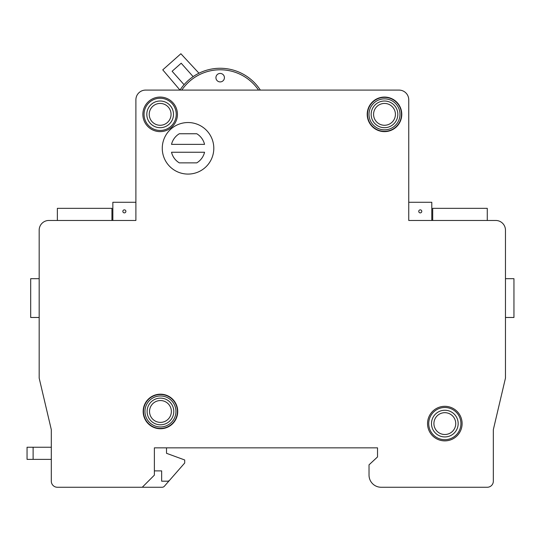 <?xml version="1.0" encoding="UTF-8"?>
<svg xmlns="http://www.w3.org/2000/svg" width="541" height="541" viewBox="0 0 541 541"><rect width="100%" height="100%" fill="white"/><g stroke="black" fill="none" stroke-linecap="round" stroke-linejoin="round"><path stroke-width="0.81" d="M452.479 415.813A10.915 10.915 0 0 1 452.607 431.245A10.915 10.915 0 0 1 437.175 431.373A10.915 10.915 0 0 1 437.047 415.941A10.915 10.915 0 0 1 452.479 415.813A10.915 10.915 0 0 1 452.607 431.245A10.915 10.915 0 0 1 437.175 431.373A10.915 10.915 0 0 1 437.047 415.941A10.915 10.915 0 0 1 452.479 415.813M27.05 459.37L27.05 447.238L27.05 459.37L51.307 459.37L51.307 481.192A6.066 6.066 0 0 0 57.366 487.258L142.256 487.258L154.381 475.133L154.381 447.847L377.523 447.847L377.523 456.942L369.03 464.827L369.03 475.133A12.125 12.125 0 0 0 381.162 487.258L487.272 487.258A6.066 6.066 0 0 0 493.331 481.192L493.331 429.655L505.463 378.118L505.463 230.168A9.704 9.704 0 0 0 495.759 220.464L408.746 220.464L408.746 99.801A9.704 9.704 0 0 0 399.048 90.097L145.59 90.097A9.704 9.704 0 0 0 135.892 99.801L135.892 220.464L48.879 220.464A9.704 9.704 0 0 0 39.175 230.168L39.175 378.118L51.307 429.655L51.307 481.192M27.05 447.238L51.307 447.238L51.307 429.655M377.523 456.942L377.523 447.847L166.513 447.847L166.513 453.304L184.704 459.972L184.704 463.008L164.383 486.224A3.03 3.03 0 0 1 162.104 487.258L142.865 487.258L142.865 486.65M169.691 480.158A3.03 3.03 0 0 1 167.406 481.192L161.658 481.192L161.658 470.886L154.381 470.886M125.884 211.369A1.515 1.515 0 0 1 124.369 212.884A1.515 1.515 0 0 1 122.854 211.369A1.515 1.515 0 0 1 124.369 209.854A1.515 1.515 0 0 1 125.884 211.369M421.784 211.369A1.515 1.515 0 0 1 420.269 212.884A1.515 1.515 0 0 1 418.754 211.369A1.515 1.515 0 0 1 420.269 209.854A1.515 1.515 0 0 1 421.784 211.369M162.266 148.308A25.772 25.772 0 0 0 188.038 174.08A25.772 25.772 0 0 0 213.803 148.308A25.772 25.772 0 0 0 188.038 122.536A25.772 25.772 0 0 0 162.266 148.308M427.546 423.589A17.278 17.278 0 0 0 444.824 440.874A17.278 17.278 0 0 0 462.109 423.589A17.278 17.278 0 0 0 444.824 406.311A17.278 17.278 0 0 0 427.546 423.589M143.169 411.464A17.278 17.278 0 0 0 160.447 428.749A17.278 17.278 0 0 0 177.725 411.464A17.278 17.278 0 0 0 160.447 394.186A17.278 17.278 0 0 0 143.169 411.464M367.211 114.354A17.278 17.278 0 0 0 384.495 131.632A17.278 17.278 0 0 0 401.774 114.354A17.278 17.278 0 0 0 384.495 97.069A17.278 17.278 0 0 0 367.211 114.354M142.865 114.354A17.278 17.278 0 0 0 160.143 131.632A17.278 17.278 0 0 0 177.428 114.354A17.278 17.278 0 0 0 160.143 97.069A17.278 17.278 0 0 0 142.865 114.354M215.927 77.667A4.247 4.247 0 0 0 220.173 81.914A4.247 4.247 0 0 0 224.42 77.667A4.247 4.247 0 0 0 220.173 73.427A4.247 4.247 0 0 0 215.927 77.667M57.366 208.339L57.366 220.464L57.366 208.339L111.94 208.339L111.94 220.464L112.846 220.464L112.846 202.273L135.892 202.273L135.892 99.801M495.759 220.464L487.272 220.464L487.272 208.339L432.699 208.339L432.699 220.464L431.792 220.464L431.792 202.273L408.746 202.273L408.746 99.801M505.463 230.168L505.463 278.676L513.95 278.676L513.95 317.479L505.463 317.479M39.175 230.168L39.175 278.676L30.688 278.676L30.688 317.479L39.175 317.479M145.59 90.097L179.991 90.097A47.899 47.899 0 0 1 260.356 90.097L399.048 90.097M188.038 122.536A25.772 25.772 0 0 1 213.803 148.308A25.772 25.772 0 0 1 188.038 174.08A25.772 25.772 0 0 1 162.266 148.308A25.772 25.772 0 0 1 188.038 122.536M196.782 133.755L179.294 133.755A16.981 16.981 0 0 0 171.524 144.366L204.552 144.366A16.981 16.981 0 0 0 196.782 133.755M179.294 162.861L196.782 162.861A16.981 16.981 0 0 0 204.552 152.251L171.524 152.251A16.981 16.981 0 0 0 179.294 162.861M400.421 108.464A16.981 16.981 0 0 0 378.605 98.428A16.981 16.981 0 0 0 368.57 120.244A16.981 16.981 0 0 0 390.379 130.28A16.981 16.981 0 0 0 400.421 108.464M394.734 110.567A10.915 10.915 0 0 0 380.708 104.115A10.915 10.915 0 0 0 374.257 118.141A10.915 10.915 0 0 0 388.276 124.592A10.915 10.915 0 0 0 394.734 110.567A10.915 10.915 0 0 1 388.276 124.592A10.915 10.915 0 0 1 374.257 118.141M170.07 109.809A10.915 10.915 0 0 1 164.687 124.274A10.915 10.915 0 0 1 150.222 118.898A10.915 10.915 0 0 1 155.598 104.427A10.915 10.915 0 0 1 170.07 109.809A10.915 10.915 0 0 0 155.598 104.427A10.915 10.915 0 0 0 150.222 118.898A10.915 10.915 0 0 1 155.598 104.427A10.915 10.915 0 0 1 170.07 109.809A10.915 10.915 0 0 0 155.598 104.427A10.915 10.915 0 0 0 150.222 118.898M432.699 208.339L432.699 220.464M57.366 220.464L48.879 220.464M381.162 487.258L487.272 487.258M493.331 481.192L493.331 429.655M111.94 208.339L111.94 220.464M369.03 464.827L369.03 475.133M487.272 208.339L487.272 220.464M57.366 487.258L121.644 487.258M164.755 395.045A16.981 16.981 0 0 0 144.028 407.157A16.981 16.981 0 0 0 156.139 427.884A16.981 16.981 0 0 0 176.866 415.772A16.981 16.981 0 0 0 164.755 395.045M163.22 400.908A10.915 10.915 0 0 0 149.891 408.692A10.915 10.915 0 0 0 157.674 422.021A10.915 10.915 0 0 0 171.003 414.237A10.915 10.915 0 0 0 163.22 400.908A10.915 10.915 0 0 1 171.003 414.237A10.915 10.915 0 0 1 157.674 422.021M260.356 90.097A47.899 47.899 0 0 0 179.991 90.097L162.76 69.857L180.883 53.742L198.973 73.218M193.13 76.633L181.188 63.209L172.126 71.263L184.068 84.694M433.537 435.072A16.102 16.102 0 0 0 456.306 434.883A16.102 16.102 0 0 0 456.117 412.114A16.102 16.102 0 0 0 433.348 412.303A16.102 16.102 0 0 0 433.537 435.072M454.183 414.081A13.342 13.342 0 0 1 454.339 432.949A13.342 13.342 0 0 1 435.471 433.104A13.342 13.342 0 0 1 435.316 414.237A13.342 13.342 0 0 1 454.183 414.081M33.116 447.238L33.116 459.37M258.537 90.097A46.384 46.384 0 0 0 181.81 90.097M399.028 108.978A15.493 15.493 0 0 0 379.119 99.821A15.493 15.493 0 0 0 369.963 119.723A15.493 15.493 0 0 0 389.865 128.886A15.493 15.493 0 0 0 399.028 108.978M397.006 109.728A13.342 13.342 0 0 0 379.87 101.843A13.342 13.342 0 0 0 371.985 118.979A13.342 13.342 0 0 0 389.121 126.864A13.342 13.342 0 0 0 397.006 109.728A13.342 13.342 0 0 0 379.87 101.843A13.342 13.342 0 0 0 371.985 118.979M145.509 121.056A16.102 16.102 0 0 0 166.844 128.995A16.102 16.102 0 0 0 174.784 107.652A16.102 16.102 0 0 0 153.441 99.713A16.102 16.102 0 0 0 145.509 121.056M172.275 108.802A13.342 13.342 0 0 1 165.695 126.486A13.342 13.342 0 0 1 148.018 119.906A13.342 13.342 0 0 1 154.591 102.222A13.342 13.342 0 0 1 172.275 108.802M164.383 396.479A15.493 15.493 0 0 0 145.461 407.535A15.493 15.493 0 0 0 156.511 426.45A15.493 15.493 0 0 0 175.433 415.4A15.493 15.493 0 0 0 164.383 396.479M163.835 398.561A13.342 13.342 0 0 0 147.544 408.076A13.342 13.342 0 0 0 157.059 424.367A13.342 13.342 0 0 0 173.35 414.852A13.342 13.342 0 0 0 163.835 398.561"/></g></svg>
